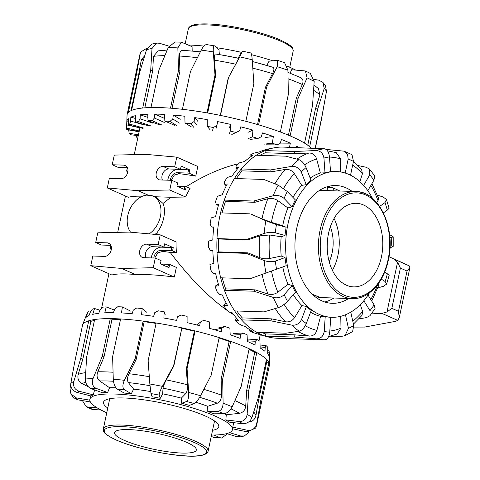<?xml version="1.0" encoding="UTF-8"?>
<svg xmlns="http://www.w3.org/2000/svg" width="480" height="480" viewBox="0 0 480 480"><rect width="100%" height="100%" fill="white"/><g stroke="black" fill="none" stroke-linecap="round" stroke-linejoin="round"><path stroke-width="0.72" d="M167.784 180.192A10.452 7.542 113.9 0 1 167.952 179.226A10.452 7.542 113.9 0 1 177.894 169.452L188.364 169.794L187.836 173.124L189.078 173.166L189.768 169.908L181.176 166.092L180.48 169.35L174.696 166.788L176.748 157.128L197.808 166.47L195.756 176.13L189.078 173.166M162.39 180.018A7.056 5.094 113.9 0 1 162.06 175.572A7.056 5.094 113.9 0 1 168.768 168.972L180.48 169.35M130.584 232.2A21.822 15.75 113.9 0 1 127.794 215.454A21.822 15.75 113.9 0 1 146.604 195.132L148.488 195.3L138.156 190.716L169.764 189.984L171.816 180.324L160.104 179.946A7.056 5.094 113.9 0 1 158.682 179.622A7.056 5.094 113.9 0 1 156.27 173.004A7.056 5.094 113.9 0 1 162.984 166.404L168.768 168.972M127.44 167.628L118.014 167.322L112.224 164.754L123.942 165.138A7.056 5.094 113.9 0 1 125.364 165.456A7.056 5.094 113.9 0 1 127.77 172.074A7.056 5.094 113.9 0 1 121.062 178.674L109.35 178.296L107.298 187.95L128.358 197.292C131.472 196.38 136.2 196.014 142.542 196.194M154.74 258.03L157.806 252.786L162.864 251.406A80.352 15.612 12 0 1 170.178 252.402L176.424 252.606A80.352 53.382 -88.1 0 1 176.064 241.878L160.224 234.858L158.172 244.512L163.962 247.08L164.652 243.816L173.25 247.632L172.554 250.89L176.424 252.606M162.864 251.406L160.68 250.434A7.056 5.094 -66.1 0 0 153.972 257.034A7.056 5.094 -66.1 0 0 153.816 258M160.68 250.434L171.15 250.776L171.846 247.518L161.37 247.176A10.452 7.542 -66.1 0 0 151.434 256.95A10.452 7.542 -66.1 0 0 151.26 257.922M163.962 247.08L152.25 246.696A7.056 5.094 -66.1 0 0 145.536 253.296A7.056 5.094 -66.1 0 0 145.872 257.742M110.034 244.02L107.418 242.862A7.056 5.094 113.9 0 1 108.84 243.18A7.056 5.094 113.9 0 1 111.252 249.804A7.056 5.094 113.9 0 1 104.538 256.398L92.826 256.02L90.774 265.674L111.84 275.016C116.448 273.702 124.26 273.528 135.276 274.494C146.682 274.254 159.69 275.106 174.306 277.05L176.358 267.396L169.68 264.432L168.984 267.69L160.386 263.874L161.082 260.616L155.298 258.048L143.58 257.67A7.056 5.094 113.9 0 1 142.164 257.352A7.056 5.094 113.9 0 1 139.752 250.728A7.056 5.094 113.9 0 1 146.46 244.128L158.172 244.512M171.264 180.306L174.33 175.062L179.382 173.682A80.352 15.612 12 0 1 195.756 176.13M170.34 180.276A7.056 5.094 113.9 0 1 170.49 179.31A7.056 5.094 113.9 0 1 177.198 172.71L187.674 173.052M148.488 195.3L150.42 195.258A21.822 15.75 113.9 0 1 152.94 196.038L156.396 197.574L163.02 203.442C164.67 207.396 164.898 212.244 163.698 217.98C162.45 223.77 160.122 228.792 156.726 233.052L154.95 234.384M152.94 196.038A21.822 15.75 113.9 0 1 160.392 216.516A21.822 15.75 113.9 0 1 149.19 233.868M233.742 314.766L229.854 312.306M228.948 311.7C209.556 298.212 189.966 278.448 170.178 252.402M238.584 163.74C221.952 167.556 204.486 175.212 186.18 186.702M157.752 234.63L156.726 233.052M327.318 242.382A32.664 21.702 -88.1 0 1 327.198 246.006A32.664 21.702 91.9 0 0 327.318 242.382M154.488 196.728L170.88 197.274L185.604 197.01A80.352 53.382 -88.1 0 1 190.068 188.418L186.198 186.702L184.794 186.588L184.2 189.384M170.88 197.274L163.02 203.442M107.418 242.862L95.706 242.478L97.758 232.824L129.366 232.086L160.224 234.858M177.354 186.348L184.794 186.588M176.748 157.128L145.884 154.362L114.282 155.1L112.224 164.754M127.848 171.684L126.612 171.132L127.302 167.874L126.69 167.604M127.92 171.108L127.95 169.854M126.612 171.132L127.686 171.102M171.15 250.776L172.554 250.89M169.764 189.984L185.604 197.01M90.774 265.674L121.638 268.446L135.276 274.494M155.298 258.048L153.24 267.708L174.306 277.05M153.24 267.708L121.638 268.446M160.836 264.072L168.27 264.318L167.676 267.108M169.68 264.432L168.27 264.318M171.816 180.324L177.6 182.892L176.91 186.15L185.508 189.966L186.198 186.702M111.402 248.832L111.432 247.578M111.024 245.61L110.088 248.862L111.168 248.826M110.088 248.862L111.324 249.408M138.156 190.716L107.298 187.95M171.846 247.518L173.25 247.632M168.438 264.39L167.844 267.186M172.008 247.59L171.318 250.848M110.172 245.328L110.784 245.598M110.916 245.352L101.49 245.046L95.706 242.478M188.364 169.794L189.768 169.908M188.532 169.866L187.836 173.124M184.962 186.666L184.368 189.456M174.696 166.788L162.984 166.404M188.328 45.012A72.906 14.16 12 0 1 189.204 45.036A72.906 14.16 12 0 1 203.916 46.086M139.146 131.544L126.696 129.348A93.42 18.15 12 0 1 126.564 128.166L127.05 115.182A95.64 18.576 12 0 1 127.128 114.558A95.64 18.576 12 0 1 128.358 112.434A95.64 18.576 12 0 1 131.574 110.424A95.64 18.576 12 0 1 142.68 108.018A95.64 18.576 12 0 1 150.972 107.538A95.64 18.576 12 0 1 160.164 107.604A95.64 18.576 12 0 1 170.496 108.174A95.64 18.576 12 0 1 182.424 109.308A95.64 18.576 12 0 1 206.982 112.872A95.64 18.576 12 0 1 220.488 115.428A95.64 18.576 12 0 1 245.838 121.302A95.64 18.576 12 0 1 258.588 124.83A95.64 18.576 12 0 1 280.344 132A95.64 18.576 12 0 1 290.13 135.9A95.64 18.576 12 0 1 292.122 136.764A95.64 18.576 12 0 1 304.536 143.124A95.64 18.576 12 0 1 309.666 146.712A95.64 18.576 12 0 1 311.118 147.996M288.444 135.186L296.334 98.064L298.146 98.184L307.074 77.844A95.64 18.576 12 0 1 314.166 81.402L312.552 105.408L304.536 143.124M137.49 139.326A93.42 18.15 12 0 1 137.358 139.248L136.158 135.408M138.27 135.666L130.812 134.76A93.42 18.15 12 0 1 129.168 133.236L128.628 129.69M126.564 128.166A93.42 18.15 12 0 1 126.564 128.088L126.894 120.99A94.53 18.366 12 0 1 128.352 118.716L128.316 125.046A93.42 18.15 12 0 1 129.708 124.128L130.644 121.098L130.836 117.162A94.53 18.366 12 0 1 135.408 115.674L135.576 122.124A93.42 18.15 12 0 1 138.396 121.602L140.07 118.758L140.334 114.816A94.53 18.366 12 0 1 147.732 114.21L148.014 120.756A93.42 18.15 12 0 1 152.088 120.672L154.422 118.038L154.8 114.09A94.53 18.366 12 0 1 159.534 114.186A94.53 18.366 12 0 1 164.562 114.408L164.85 121.044A93.42 18.15 12 0 1 169.926 121.392L172.806 118.98L173.316 115.038L180.228 119.34M325.74 95.598L321.684 117.654M326.46 91.398L325.542 85.944L322.854 82.308L324.216 88.428A95.64 18.576 12 0 1 326.46 91.398L322.242 115.032L315.192 148.182M314.082 79.398L318.768 80.184L322.848 82.314M313.95 84.948L318.42 88.608L319.938 94.932L315.522 108.636L317.682 108.996L324.216 88.428M314.166 81.402L310.374 73.458M290.112 73.194L291.6 69.732L305.424 70.974L307.074 77.844M300.174 77.412C302.946 78.63 303.672 80.994 302.34 84.504L296.334 98.064M287.904 70.212L284.58 62.676L277.482 60.324L277.2 66.684A95.64 18.576 12 0 1 287.904 70.212L288.36 94.284L280.344 132M266.838 65.46L269.016 61.218L277.482 60.336M257.532 124.524L265.452 87.258L272.55 73.632C274.242 70.134 274.326 68.01 272.802 67.254L256.998 62.742A87.144 16.926 -168 0 0 252.354 61.554M265.452 87.258L266.604 87.114L277.2 66.684M220.284 115.386L228.21 78.09L235.722 64.188L238.62 58.35L238.146 58.164L240.552 53.706L242.514 51.174L239.754 56.88A95.64 18.576 12 0 1 252.228 59.772C251.838 55.02 251.304 52.782 250.626 53.052M242.514 51.174L250.842 52.95M228.21 78.09L239.754 56.88M207.042 44.814C205.464 44.118 203.52 45.888 201.21 50.124A95.64 18.576 12 0 1 213.294 51.876C213.078 47.274 213.612 45.3 214.902 45.954L206.508 44.568M182.424 109.308L190.44 71.592L201.21 50.124M219.342 54.606L218.988 49.626L214.902 45.954M181.416 42.18L174.936 41.97L168.24 47.586A95.64 18.576 12 0 1 177.84 47.898L181.41 42.186L192.084 46.674L192.186 50.988M177.84 47.898L178.512 70.458L170.496 108.174M183.234 50.316C180.75 50.316 179.49 52.218 179.442 56.022L179.928 71.088L178.512 70.458M150.972 107.538L158.988 69.822L168.24 47.586M156.564 43.056L152.184 44.004L146.532 49.704A95.64 18.576 12 0 1 151.998 48.522L156.564 43.056L159.45 43.266L168.978 46.14M151.998 48.522L150.702 70.302L142.68 108.018M167.19 50.07L158.136 50.856L153.486 56.358L152.676 70.902L150.702 70.302M131.574 110.424L139.59 72.702L146.532 49.704M140.814 51.93L139.866 54.636A95.64 18.576 12 0 1 140.232 53.646L140.82 51.936L147.288 47.976M140.232 53.646L136.374 74.712L128.358 112.434M144.648 55.812L142.026 58.728L141.078 61.11L138.57 75.174L136.374 74.712M140.07 118.758L152.46 123.072M150.474 125.802L138.396 121.602M140.334 114.816L147.87 117.432M130.644 121.098L144.834 125.094M143.532 128.022L129.708 124.128M130.836 117.162L135.48 118.47M126.75 124.902L139.92 127.896M139.266 130.974L126.564 128.088M126.894 120.99L128.334 121.32M128.616 129.936L139.098 131.784M138.438 134.868L129.168 133.236M136.134 135.882L138.174 136.128M266.466 144.81L277.134 144.912L280.206 143.256L281.478 139.494A94.53 18.366 12 0 1 290.34 143.178L289.464 147.294M290.34 143.178L280.266 143.082M250.14 139.41L257.928 138.45L261.324 136.722L262.47 132.918A94.53 18.366 12 0 1 273.348 136.506L272.352 143.166L264.588 144.126M273.348 136.506L265.014 137.532M231.798 134.49L239.754 130.68L240.75 126.834A94.53 18.366 12 0 1 252.96 130.098L252.354 136.812L247.956 138.768M252.96 130.098L248.238 132.198M212.592 130.356L213.348 127.512L216.858 125.508L217.686 121.62A94.53 18.366 12 0 1 230.46 124.362L230.196 131.094L229.44 133.932M230.46 124.362L229.65 127.404M193.722 127.266L190.782 123.726L194.058 121.524L194.73 117.606A94.53 18.366 12 0 1 207.264 119.646L207.27 126.378L210.21 129.912M173.316 115.038A94.53 18.366 12 0 1 184.83 116.262L185.022 122.952L191.466 126.966M148.014 120.756L160.062 124.95M135.576 122.124L149.37 126.006M128.316 125.046L142.992 128.382M296.076 147.51L296.58 146.148A94.53 18.366 12 0 1 299.34 147.618M216.858 125.508L216.078 128.424M194.058 121.524L197.082 125.154M194.73 117.606L197.88 121.392M172.806 118.98L179.43 123.102M176.382 125.412L169.926 121.392M164.85 121.044L174.39 125.274M185.022 122.952A93.42 18.15 12 0 1 190.782 123.726M207.27 126.378A93.42 18.15 12 0 1 213.348 127.512M230.196 131.094A93.42 18.15 12 0 1 236.208 132.528M252.354 136.812A93.42 18.15 12 0 1 257.928 138.45M272.352 143.166A93.42 18.15 12 0 1 277.134 144.912M154.8 114.09L164.736 118.5M154.422 118.038L164.238 122.394M161.658 124.914L152.088 120.672M138.57 75.174L131.022 110.664M152.676 70.902L144.828 107.832M179.928 71.088L172.02 108.294M207.69 112.998L215.616 75.708L214.458 60.168C214.236 56.226 214.626 54.174 215.634 54.006L216.66 54.168A87.144 16.926 -168 0 0 215.634 54.006M307.74 145.242L315.522 108.636M315.348 148.194L321.828 117.69M309.666 146.712L317.682 108.996M290.13 135.9L298.146 98.184M258.588 124.83L266.604 87.114M220.488 115.428L228.504 77.712M252.228 59.772L253.854 83.586L245.838 121.302M213.294 51.876L214.998 75.156L206.982 112.872M215.616 75.708L214.998 75.156M216.906 47.754A72.906 14.16 12 0 1 241.596 52.362M251.586 54.726A72.906 14.16 12 0 1 272.628 60.774M287.244 66.168A72.906 14.16 12 0 1 295.488 69.99M238.62 58.35A87.144 16.926 -168 0 0 216.66 54.168L219.99 54.714A72.906 14.16 12 0 1 238.146 58.164M252.348 61.53A72.906 14.16 12 0 1 253.734 61.89L256.998 62.742A87.144 16.926 -168 0 1 272.802 67.254M310.56 312.264A72.906 48.432 91.9 0 0 314.358 314.214A72.906 48.432 91.9 0 0 320.58 316.302L325.224 316.626A72.906 48.432 91.9 0 0 330.564 317.244L331.734 317.286A72.906 48.432 91.9 0 0 369.396 292.908M372.468 198.324A72.906 48.432 91.9 0 0 348.978 174.468A72.906 48.432 91.9 0 0 336.474 171.552A72.906 48.432 91.9 0 0 286.428 233.304A72.906 48.432 91.9 0 0 319.236 314.37A72.906 48.432 91.9 0 0 331.734 317.286M348.666 298.488A58.926 39.144 -88.1 0 1 332.19 303.312A58.926 39.144 -88.1 0 1 296.826 227.886A58.926 39.144 -88.1 0 1 336.024 185.526A58.926 39.144 -88.1 0 1 352.146 191.406M328.566 186.354A58.926 39.144 -88.1 0 1 331.362 187.428M324.552 148.794A95.64 63.534 91.9 0 0 316.05 150.516C320.466 150.774 323.1 153.288 323.94 158.058L325.002 172.83A72.906 48.432 91.9 0 1 330.528 171.714L329.472 156.936C328.83 152.124 327.186 149.412 324.552 148.794L282.33 147.06A95.64 63.534 91.9 0 0 273.9 147.87A95.64 63.534 91.9 0 0 265.056 150.564A95.64 63.534 91.9 0 0 256.32 155.226A95.64 63.534 91.9 0 0 241.296 168.948A95.64 63.534 91.9 0 0 234.474 178.506A95.64 63.534 91.9 0 0 224.298 200.088A95.64 63.534 91.9 0 0 220.572 212.886A95.64 63.534 91.9 0 0 219.912 215.838A95.64 63.534 91.9 0 0 217.002 238.584A95.64 63.534 91.9 0 0 217.026 252.414A95.64 63.534 91.9 0 0 220.674 277.794A95.64 63.534 91.9 0 0 224.436 290.256A95.64 63.534 91.9 0 0 234.678 310.926A95.64 63.534 91.9 0 0 241.53 319.872A95.64 63.534 91.9 0 0 256.59 332.256A95.64 63.534 91.9 0 0 260.916 334.44A95.64 63.534 91.9 0 0 265.344 336.138A95.64 63.534 91.9 0 0 267.756 336.852A95.64 63.534 91.9 0 0 277.314 338.262L323.97 339.78A95.64 63.534 91.9 0 0 324.846 339.798L323.97 339.78A95.64 63.534 91.9 0 1 316.344 338.832C320.76 338.724 323.382 336.276 324.21 331.494L325.224 316.626M287.316 191.52L278.178 185.124A95.64 63.534 91.9 0 0 273.168 195.738C277.374 194.928 281.004 195.822 284.064 198.426A87.798 58.326 -88.1 0 1 287.316 191.52L295.356 199.92A72.906 48.432 91.9 0 0 292.098 206.826L287.886 207.936A72.906 48.432 91.9 0 0 282.702 225.75L271.398 222.318L261.99 218.874L251.4 214.242L265.878 220.806A95.64 63.534 91.9 0 0 264.12 233.454L246.366 239.538L217.002 238.584L218.46 238.986A93.42 62.058 91.9 0 0 218.484 251.88L247.848 252.834L259.662 257.634C262.878 258.804 266.22 259.098 269.676 258.51L281.202 256.026L285.048 257.55L275.352 261.084C271.8 262.062 268.068 261.876 264.162 260.538A95.64 63.534 91.9 0 0 265.962 273.024L276.522 269.202A87.798 58.326 -88.1 0 1 275.352 261.084M261.63 332.418A93.42 62.058 91.9 0 0 265.5 333.906L294.864 334.86L309.288 336.084C313.02 336.126 315.558 334.212 316.896 330.342L320.58 316.302M222.12 212.934A93.42 62.058 91.9 0 1 225.504 201.348L254.868 202.302L267.846 198.732C271.332 197.964 274.632 198.57 277.734 200.544L287.886 207.936M273.9 147.87L267.918 149.058A94.53 62.796 91.9 0 0 259.392 151.89L253.908 153.15A93.42 62.058 91.9 0 0 249.96 155.19L249.906 155.982L252.642 155.484A94.53 62.796 91.9 0 0 244.794 161.394L239.562 162.828A93.42 62.058 91.9 0 0 236.052 166.266L236.166 167.784L238.812 167.376A94.53 62.796 91.9 0 0 232.134 175.998L227.172 177.498A93.42 62.058 91.9 0 0 224.316 182.124L224.718 184.272L227.286 183.99A94.53 62.796 91.9 0 0 222.198 194.778L217.518 196.248A93.42 62.058 91.9 0 0 215.49 201.762L216.276 204.414L218.79 204.282A94.53 62.796 91.9 0 0 215.616 216.564L211.194 217.896A93.42 62.058 91.9 0 0 210.138 223.956L211.38 226.944L213.864 226.974A94.53 62.796 91.9 0 0 212.796 239.976L208.614 241.08A93.42 62.058 91.9 0 0 208.584 247.302L210.324 250.446L212.814 250.644A94.53 62.796 91.9 0 0 213.924 263.55L209.934 264.342A93.42 62.058 91.9 0 0 210.93 270.342L213.186 273.444L215.7 273.804A94.53 62.796 91.9 0 0 218.916 285.798L215.064 286.224A93.42 62.058 91.9 0 0 217.032 291.618L219.78 294.492L222.354 294.996A94.53 62.796 91.9 0 0 227.472 305.328L223.692 305.346A93.42 62.058 91.9 0 0 226.5 309.804L229.698 312.27L232.344 312.888A94.53 62.796 91.9 0 0 239.052 320.916L235.266 320.514A93.42 62.058 91.9 0 0 238.746 323.748L242.31 325.656L245.052 326.364A94.53 62.796 91.9 0 0 252.918 331.572L249.072 330.774A93.42 62.058 91.9 0 0 251.61 331.992A93.42 62.058 91.9 0 0 252.996 332.58L259.674 334.566A94.53 62.796 91.9 0 0 263.022 335.598L267.756 336.852M377.778 287.886L383.358 286.338L386.604 284.118L385.128 281.52L381.258 279.102M299.196 331.23C302.034 330.414 304.404 327.858 306.312 323.556A87.798 58.326 -88.1 0 1 301.494 319.59C299.406 323.748 296.172 325.596 291.786 325.134A95.64 63.534 91.9 0 0 299.196 331.23L285.96 333.21L256.59 332.256M236.862 310.998A93.42 62.058 91.9 0 0 242.268 317.898L271.638 318.852L285.546 321.78C289.224 322.296 292.23 320.916 294.576 317.634L301.932 305.586L306.432 306.462L301.494 319.59M271.638 318.852L270.894 320.826L291.786 325.134M306.432 306.462A72.906 48.432 91.9 0 0 311.25 310.428L306.312 323.556M278.37 307.608C281.52 306.456 284.562 304.356 287.49 301.302A87.798 58.326 -88.1 0 1 284.208 294.684C281.16 297.498 277.536 298.416 273.33 297.438A95.64 63.534 91.9 0 0 278.37 307.608L264.042 311.88L234.678 310.926M222.276 277.842A93.42 62.058 91.9 0 0 225.642 288.882L255.006 289.842L267.99 294.03C271.488 294.948 274.782 294.348 277.878 292.224L288 284.262L292.218 285.57L284.208 294.684M255.006 289.842L253.8 291.21L273.33 297.438M292.218 285.57A72.906 48.432 91.9 0 0 295.494 292.182L287.49 301.302M247.848 252.834L246.39 253.368L264.162 260.538M285.048 257.55A72.906 48.432 91.9 0 0 286.218 265.674L276.522 269.202M264.12 233.454C268.02 232.302 271.752 232.092 275.31 232.812A87.798 58.326 -88.1 0 1 276.45 224.586L265.878 220.806M282.702 225.75L286.158 227.256L276.45 224.586M286.158 227.256A72.906 48.432 91.9 0 0 285.012 235.482L275.31 232.812M234.474 178.506L263.838 179.46L278.178 185.124M292.098 206.826L284.064 198.426M291.54 166.404C295.926 166.086 299.166 167.946 301.266 171.984A87.798 58.326 -88.1 0 1 306.072 167.586C304.152 163.392 301.77 160.746 298.932 159.648A95.64 63.534 91.9 0 0 291.54 166.404L270.66 169.908L241.296 168.948L242.04 170.856A93.42 62.058 91.9 0 0 236.442 178.572M301.266 171.984L306.24 184.668A72.906 48.432 91.9 0 1 311.046 180.276L306.072 167.586M256.32 155.226L285.684 156.18L298.932 159.648M326.166 149.448L344.028 151.164L347.538 154.14L348.174 159.06A87.798 58.326 -88.1 0 1 353.466 161.406L352.014 154.68L344.034 151.158M336.198 152.598L340.71 158.994L340.518 171.942M345.204 173.04L348.174 159.06M357.894 165.504L366.234 167.28L369.522 169.122L369.774 174.81A87.798 58.326 -88.1 0 1 373.914 180.222L374.784 175.986L369.528 169.116M353.412 161.646L361.554 169.236L362.43 173.766L359.862 181.644M363.612 185.406L369.774 174.81M377.4 195.138L383.22 197.034L386.442 199.506L385.002 202.596A87.798 58.326 -88.1 0 1 387.276 210.126L389.094 208.29L386.442 199.506M371.898 183.684L378.63 198.324L378.03 200.718L376.56 202.368M379.674 206.406L385.002 202.596M324.846 339.798C327.486 339.486 329.112 336.924 329.742 332.118A87.798 58.326 -88.1 0 1 324.21 331.494M294.864 334.86L294.714 337.092L316.344 338.832M330.756 317.25L329.742 332.118M389.544 234.546L393.192 236.832L391.23 237.606A87.798 58.326 -88.1 0 1 391.242 245.958L393.21 246.324L389.946 247.986M389.844 237.666L391.23 237.606M386.604 284.118L389.202 275.196L387.372 273.786A87.798 58.326 -88.1 0 1 385.128 281.52M384.66 272.094L387.372 273.786M369.978 315.702L375.072 308.574L374.106 304.878A87.798 58.326 -88.1 0 1 369.984 310.656L369.972 315.702L366.462 317.598L358.884 318.924M368.04 295.044L374.106 304.878M345.018 335.64L352.608 331.608L353.724 325.512A87.798 58.326 -88.1 0 1 348.438 328.332L345.012 335.634L342.762 336.168L328.488 336.9M350.784 312.144L353.724 325.512M249.072 330.774L249.45 329.52M235.266 320.514L236.526 318.168M223.692 305.346L226.02 302.694M215.064 286.224L218.382 284.1M209.934 264.342L213.906 263.412M211.38 226.944L213.822 227.298M216.276 204.414L218.394 205.578M224.718 184.272L226.278 185.904M236.166 167.784L237.078 169.392M249.906 155.982L250.254 157.074M378.48 283.47L378.804 285.096L371.73 301.032M260.01 155.346A93.42 62.058 91.9 0 1 265.218 152.784L294.582 153.738L309 153.006C312.738 153.084 315.282 155.07 316.632 158.952L320.358 172.998A72.906 48.432 91.9 0 0 310.176 178.05M242.04 170.856L271.41 171.81L285.312 169.422C288.984 169.038 291.996 170.448 294.354 173.652L301.746 185.376A72.906 48.432 91.9 0 0 292.962 197.418M218.46 238.986L247.824 239.94L259.626 235.872L269.64 234.984L281.172 236.778A72.906 48.432 91.9 0 0 281.202 256.026M340.758 316.314L340.974 328.152L337.2 334.014L328.668 336.522M360.276 304.668L362.64 311.448L362.016 315.384L353.418 324.126M265.5 333.906L265.344 336.138L294.714 337.092M242.268 317.898L241.53 319.872L270.894 320.826M225.642 288.882L224.436 290.256L253.8 291.21M218.484 251.88L217.026 252.414L246.39 253.368M265.962 273.024L250.038 278.748L220.674 277.794M220.572 212.886L249.942 213.84M273.168 195.738L253.662 201.042L224.298 200.088L225.504 201.348M316.05 150.516L294.426 151.518L265.056 150.564L265.218 152.784M345.462 314.778L348.438 328.332M363.852 300.714L369.984 310.656M247.824 239.94L246.366 239.538M390.03 246.012L391.242 245.958M254.868 202.302L253.662 201.042M383.418 212.886L387.276 210.126M271.41 171.81L270.66 169.908M367.818 190.692L373.914 180.222M294.582 153.738L294.426 151.518M350.532 175.2L353.466 161.406M333.828 298.008A58.926 39.144 -88.1 0 1 324.81 302.004M285.012 235.482L281.172 236.778M306.24 184.668L301.746 185.376M325.002 172.83L320.358 172.998M336.474 171.552L331.596 171.396A72.906 48.432 91.9 0 0 330.504 171.378M282.768 266.928A72.906 48.432 91.9 0 0 288 284.262M293.316 294.666A72.906 48.432 91.9 0 0 301.932 305.586M115.89 387.768A72.906 14.16 -168 0 0 109.56 387.726L107.622 392.514A72.906 14.16 -168 0 0 102.612 392.802L91.062 388.632A87.798 17.058 12 0 1 96.078 388.344C92.544 386.478 91.53 383.226 93.042 378.582A95.64 18.576 -168 0 0 85.338 379.032C85.44 383.574 87.348 386.778 91.062 388.632M94.644 389.928L93.222 394.83A72.906 14.16 -168 0 0 91.278 396.048L77.094 392.448A87.798 17.058 12 0 1 79.038 391.236C74.598 389.532 72.858 386.298 73.818 381.522A95.64 18.576 -168 0 0 70.83 383.388C70.494 387.774 72.582 390.792 77.094 392.448M211.548 435.042A72.906 14.16 -168 0 0 232.458 429.666A72.906 14.16 -168 0 0 192.492 407.91A72.906 14.16 -168 0 0 115.02 394.05A72.906 14.16 -168 0 0 89.838 399.348A72.906 14.16 -168 0 0 106.752 412.764M107.76 408.036A58.926 11.448 12 0 1 103.512 402.258A58.926 11.448 12 0 1 142.416 399.624A58.926 11.448 12 0 1 205.17 415.938A58.926 11.448 12 0 1 218.784 426.756A58.926 11.448 12 0 1 212.556 430.308M232.644 428.802L247.158 431.856L255.66 428.064L256.614 425.364L269.352 365.442A95.64 18.576 -168 0 0 269.43 364.818A95.64 18.576 -168 0 0 268.902 362.544A95.64 18.576 -168 0 0 266.484 359.352A95.64 18.576 -168 0 0 256.794 352.572A95.64 18.576 -168 0 0 249.168 348.744A95.64 18.576 -168 0 0 247.248 347.88A95.64 18.576 -168 0 0 230.688 341.388A95.64 18.576 -168 0 0 219.168 337.59A95.64 18.576 -168 0 0 195.084 330.924A95.64 18.576 -168 0 0 181.662 327.81A95.64 18.576 -168 0 0 156.156 322.992A95.64 18.576 -168 0 0 143.148 321.102A95.64 18.576 -168 0 0 120.618 318.96A95.64 18.576 -168 0 0 115.29 318.72A95.64 18.576 -168 0 0 110.28 318.624A95.64 18.576 -168 0 0 94.626 319.524A95.64 18.576 -168 0 0 88.746 320.796A95.64 18.576 -168 0 0 82.668 324.594A95.64 18.576 -168 0 0 82.44 325.074A95.64 18.576 -168 0 0 82.194 326.826M249.168 348.744L241.152 386.46L232.2 406.8A95.64 18.576 -168 0 0 223.104 403.176L222.666 379.104L230.688 341.388L229.17 341.4A93.42 18.15 -168 0 0 219.066 338.058M120.504 319.5A93.42 18.15 -168 0 0 116.7 319.344A93.42 18.15 -168 0 0 112.02 319.248L104.004 356.964L97.8 371.784C96.414 375.678 97.026 378.732 99.648 380.94L109.56 387.726M249.03 349.404A93.42 18.15 -168 0 1 254.76 352.326L246.744 390.042L245.706 406.056C245.196 410.154 243.102 412.578 239.424 413.328L226.26 414.768A72.906 14.16 -168 0 0 224.382 413.676M218.598 327.954L224.742 326.478L221.82 328.122L221.292 331.818A94.53 18.366 -168 0 0 209.658 328.368L209.478 321.912A93.42 18.15 -168 0 0 203.676 320.346L200.364 322.044L199.68 325.698A94.53 18.366 -168 0 0 187.092 322.674L187.104 316.332A93.42 18.15 -168 0 0 181.02 315.012L177.498 316.812L176.652 320.43A94.53 18.366 -168 0 0 163.896 318.018L164.19 311.796A93.42 18.15 -168 0 0 158.202 310.806L154.662 312.756L153.654 316.35A94.53 18.366 -168 0 0 141.534 314.706L142.176 308.592A93.42 18.15 -168 0 0 136.662 307.998L133.284 310.134L132.132 313.71A94.53 18.366 -168 0 0 121.41 312.936L122.442 306.93A93.42 18.15 -168 0 0 119.364 306.804A93.42 18.15 -168 0 0 117.75 306.762L114.714 309.102L113.436 312.678A94.53 18.366 -168 0 0 104.79 312.822L106.224 306.9A93.42 18.15 -168 0 0 102.648 307.176L100.116 309.732L98.742 313.314A94.53 18.366 -168 0 0 92.712 314.37L94.548 308.52A93.42 18.15 -168 0 0 92.31 309.21L90.408 311.982L88.974 315.582A94.53 18.366 -168 0 0 85.938 317.484L88.146 311.67A93.42 18.15 -168 0 0 87.39 312.744L82.44 325.074M113.286 379.242C113.646 383.94 114.948 387.204 117.21 389.028A87.798 17.058 12 0 1 124.416 389.718C122.424 387.918 122.412 384.78 124.374 380.298A95.64 18.576 -168 0 0 113.286 379.242L112.602 356.676L120.618 318.96M156.06 323.424A93.42 18.15 -168 0 0 144.192 321.708L136.176 359.424L128.97 373.734C127.236 377.49 127.026 380.436 128.334 382.566L133.614 389.112L131.334 393.738L124.416 389.718M136.176 359.424L135.132 358.818L124.374 380.298M131.334 393.738A72.906 14.16 -168 0 0 124.122 393.048L117.21 389.028M149.844 383.994L151.002 393.576A87.798 17.058 12 0 1 159.168 395.118C159.078 393.606 160.152 390.69 162.396 386.37A95.64 18.576 -168 0 0 149.844 383.994L148.14 360.708L156.156 322.992M194.316 403.608C196.158 402.558 198.234 399.936 200.538 395.742A95.64 18.576 -168 0 0 188.688 392.46C188.862 397.344 188.172 400.35 186.612 401.478A87.798 17.058 12 0 1 194.316 403.608L189.384 405.39A72.906 14.16 -168 0 0 181.68 403.254L181.35 398.142L185.874 393.444C187.104 391.794 187.626 388.908 187.428 384.786L186.33 368.91L194.346 331.188A93.42 18.15 -168 0 0 181.83 328.29L173.814 366.006L166.302 379.89C164.388 383.526 163.296 386.28 163.032 388.152L162.66 393.81L160.254 398.292L159.168 395.118M173.814 366.006L173.646 365.532L162.396 386.37M160.254 398.292A72.906 14.16 -168 0 0 152.088 396.744L151.002 393.576M219.168 337.59L211.146 375.306L200.538 395.742M181.68 403.254L186.612 401.478M223.104 403.176C222.876 408.06 221.13 410.79 217.866 411.372A87.798 17.058 12 0 1 223.782 413.724C227.262 413.232 230.07 410.922 232.2 406.8M217.866 411.372L207.774 411.45A72.906 14.16 -168 0 1 213.69 413.802L223.782 413.724M247.134 414.294C246.384 419.106 243.792 421.524 239.376 421.548A87.798 17.058 12 0 1 242.472 423.72C247.008 423.774 250.152 421.746 251.904 417.63A95.64 18.576 -168 0 0 247.134 414.294L248.778 390.288L256.794 352.572L254.76 352.326M239.376 421.548L225.858 419.91A72.906 14.16 -168 0 1 228.96 422.082L242.472 423.72M266.484 359.352L258.468 397.068L251.904 417.63M256.614 425.364A95.64 18.576 -168 0 0 256.632 423.882C255.312 428.574 252.24 430.698 247.41 430.248A87.798 17.058 12 0 1 247.158 431.856M232.458 429.666L232.776 428.16A72.906 14.16 -168 0 0 232.812 427.182L247.41 430.248M249.192 432.024L244.296 435.984L240.582 435.966A87.798 17.058 12 0 1 237.03 436.734L239.916 436.944L244.296 435.996M226.692 433.614L237.03 436.734M229.506 432.624L240.582 435.966M227.502 433.86L221.55 438.024L220.08 437.712A87.798 17.058 12 0 1 213.834 437.508L221.55 438.03M214.008 435.018L220.08 437.712M107.622 392.514L96.078 388.344M104.004 356.964L102.264 356.34L93.042 378.582M86.106 406.548L91.056 409.032L92.814 409.47A87.798 17.058 12 0 1 88.206 407.154L86.106 406.542L82.398 400.602M100.992 410.01L92.814 409.47M70.938 394.056L73.626 397.692L77.712 399.816A87.798 17.058 12 0 1 76.254 397.89L70.938 394.056L70.02 388.602L70.74 384.402M90.384 401.94L77.712 399.816M70.83 383.388L74.652 362.31L82.668 324.594M94.422 320.484A93.42 18.15 -168 0 0 90.876 321.336L88.746 320.796L80.724 358.512L73.818 381.522M247.272 339.048L257.022 339.57L255.288 341.268L255.012 345.054A94.53 18.366 -168 0 0 247.374 341.418L247.086 334.776A93.42 18.15 -168 0 0 242.91 333.024L240.522 334.668L240.132 338.412A94.53 18.366 -168 0 0 230.184 334.752L229.896 328.194A93.42 18.15 -168 0 0 224.742 326.478M260.07 344.958L266.202 345.702L265.188 347.502L264.996 351.336A94.53 18.366 -168 0 0 260.148 347.952L259.968 341.25A93.42 18.15 -168 0 0 257.022 339.57M267.72 350.658L269.868 351.036L269.46 356.862A94.53 18.366 -168 0 0 267.714 353.94L267.726 347.208A93.42 18.15 -168 0 0 266.202 345.702M122.442 306.93L130.494 311.082M142.176 308.592L146.904 312.396M164.19 311.796L165.288 315.006M88.146 311.67L90.318 312.222M94.548 308.52L99.936 310.2M106.224 306.9L114.366 310.08M200.364 322.044L197.694 324.528M221.82 328.122L215.514 329.64M240.522 334.668L231.198 335.106M233.604 333.456L242.91 333.024M255.288 341.268L247.35 340.842M265.188 347.502L260.124 346.89M269.616 352.992L267.714 352.656M269.43 364.818L269.922 351.834A93.42 18.15 -168 0 0 269.868 351.036M266.118 361.08A93.42 18.15 -168 0 1 266.706 362.082L258.69 399.798L255.912 415.566C254.934 419.574 252.396 421.752 248.304 422.106M229.17 341.4L221.148 379.116L221.484 395.172C221.388 399.306 220.008 401.982 217.338 403.194L207.714 406.284A72.906 14.16 -168 0 0 196.002 402.312M88.194 386.67L81.924 383.55C78.486 381.456 77.244 378.402 78.192 374.382L82.86 359.052L80.724 358.512M90.876 321.336L82.86 359.052M112.02 319.248L110.28 318.624L102.264 356.34M85.338 379.032L86.61 357.24L94.626 319.524M144.192 321.708L143.148 321.102L135.132 358.818M181.83 328.29L173.646 365.532M188.688 392.46L187.068 368.64L195.084 330.924L194.346 331.188M256.632 423.882L260.88 400.26L268.902 362.544L266.706 362.082M93.222 394.83L79.038 391.236M89.784 400.152L76.254 397.89M186.33 368.91L187.068 368.64M96.972 407.736L88.206 407.154M221.148 379.116L222.666 379.104M246.744 390.042L248.778 390.288M258.69 399.798L260.88 400.26M211.266 436.374L213.834 437.508M207.774 411.45L207.714 406.284M225.858 419.91L226.26 414.768M232.812 427.182L233.676 422.652M181.35 398.142A72.906 14.16 -168 0 0 162.66 393.81M150.624 391.554A72.906 14.16 -168 0 0 133.614 389.112M329.208 261.756A32.664 21.702 91.9 0 0 330.348 226.8M332.382 270.324A41.808 27.774 91.9 0 0 334.074 218.454M346.464 285.216A41.808 27.774 91.9 0 0 353.634 286.884A41.808 27.774 91.9 0 0 382.338 251.472A41.808 27.774 91.9 0 0 363.522 204.978A41.808 27.774 91.9 0 0 356.352 203.31A41.808 27.774 91.9 0 0 327.654 238.722A41.808 27.774 91.9 0 0 346.464 285.216M339.648 191.004A3.918 2.832 -66.1 0 0 338.994 190.548L332.382 187.614A3.918 2.832 113.9 0 1 333.432 188.604A3.918 2.832 113.9 0 1 333.798 190.812M326.994 190.59L327.69 187.308L331.59 187.434A3.918 2.832 113.9 0 1 332.382 187.614M311.904 293.844L311.922 293.856A53.568 35.586 91.9 0 0 315.18 295.56A53.568 35.586 91.9 0 0 318.534 296.778L312.396 294.324M317.844 298.656A3.918 2.832 -66.1 0 0 318.486 297.024M364.944 193.668A53.568 35.586 91.9 0 0 355.758 191.526L321.012 190.398A53.568 35.586 91.9 0 0 319.476 190.398M128.994 429.6A41.808 8.124 -168 0 0 114.552 432.642A41.808 8.124 -168 0 0 137.472 445.116A41.808 8.124 -168 0 0 181.896 453.066A41.808 8.124 -168 0 0 196.338 450.03A41.808 8.124 -168 0 0 173.418 437.55A41.808 8.124 -168 0 0 128.994 429.6M388.986 256.728L407.436 264.96A202.068 145.842 113.9 0 1 407.826 265.152L409.26 265.878L409.938 267.402L407.04 271.056L398.49 311.28L399.222 317.814L397.68 320.37L395.91 321.198A202.068 145.842 113.9 0 1 395.448 321.36L364.68 327.066L353.964 327.096M407.04 271.056L400.386 268.104L397.578 262.176L393.504 258.888L388.98 256.758M371.394 313.872L381.924 313.38L386.994 311.964L391.836 308.328L398.49 311.28M123.942 165.138L126.552 166.296M177.198 172.71L179.382 173.682M152.25 246.696L146.46 244.128M161.37 247.176L160.926 246.978M177.444 169.254L177.894 169.452M288.096 78.786A93.42 18.15 12 0 1 301.632 84.186A93.42 18.15 12 0 1 302.34 84.504M141.078 61.11A93.42 18.15 12 0 1 143.676 58.986M153.486 56.358A93.42 18.15 12 0 1 164.856 55.62M179.442 56.022A93.42 18.15 12 0 1 197.388 57.708M214.458 60.168A93.42 18.15 12 0 1 235.722 64.188M252.81 68.154A93.42 18.15 12 0 1 272.55 73.632M313.608 90.312A93.42 18.15 12 0 1 319.938 94.932M316.896 330.342A87.144 57.894 -88.1 0 1 309.288 327.804A87.144 57.894 -88.1 0 1 305.262 325.77M297.918 331.434A93.42 62.058 91.9 0 0 302.268 333.636A93.42 62.058 91.9 0 0 309.288 336.084M271.398 222.318A87.144 57.894 -88.1 0 1 271.92 219.738A87.144 57.894 -88.1 0 1 277.734 200.544M267.846 198.732A93.42 62.058 91.9 0 0 262.212 217.788A93.42 62.058 91.9 0 0 261.99 218.874M323.94 158.058A87.798 58.326 -88.1 0 1 329.472 156.936M377.598 284.67A87.144 57.894 -88.1 0 1 370.794 299.502M370.878 185.43A87.144 57.894 -88.1 0 1 378.03 200.718M352.692 165.042A87.144 57.894 -88.1 0 1 362.43 173.766M329.478 157.08A87.144 57.894 -88.1 0 1 340.71 158.994M309 153.006A93.42 62.058 91.9 0 0 296.982 159.114M304.644 164.808A87.144 57.894 -88.1 0 1 316.632 158.952M285.312 169.422A93.42 62.058 91.9 0 0 274.938 183.828M283.626 188.346A87.144 57.894 -88.1 0 1 294.354 173.652M259.626 235.872A93.42 62.058 91.9 0 0 259.662 257.634M269.676 258.51A87.144 57.894 -88.1 0 1 269.64 234.984M262.074 274.422A93.42 62.058 91.9 0 0 267.99 294.03M277.878 292.224A87.144 57.894 -88.1 0 1 271.482 271.032M275.28 308.544A93.42 62.058 91.9 0 0 285.546 321.78M294.576 317.634A87.144 57.894 -88.1 0 1 284.106 304.386M340.974 328.152A87.144 57.894 -88.1 0 1 329.814 331.062M362.64 311.448A87.144 57.894 -88.1 0 1 352.764 321.174M99.648 380.94A87.144 16.926 12 0 1 107.934 381A87.144 16.926 12 0 1 113.478 381.258M113.052 372.246A93.42 18.15 -168 0 0 105.534 371.868A93.42 18.15 -168 0 0 97.8 371.784M231.018 408.87A87.144 16.926 12 0 1 239.424 413.328M245.706 406.056A93.42 18.15 -168 0 0 234.966 400.59M255.912 415.566A93.42 18.15 -168 0 0 253.722 412.08M221.484 395.172A93.42 18.15 -168 0 0 203.868 389.352M199.662 397.308A87.144 16.926 12 0 1 217.338 403.194M187.428 384.786A93.42 18.15 -168 0 0 166.302 379.89M163.032 388.152A87.144 16.926 12 0 1 185.874 393.444M149.304 376.68A93.42 18.15 -168 0 0 128.97 373.734M128.334 382.566A87.144 16.926 12 0 1 149.982 385.692M85.674 372.606A93.42 18.15 -168 0 0 78.192 374.382M81.924 383.55A87.144 16.926 12 0 1 85.752 382.356M352.278 298.608C368.388 299.466 383.814 282.648 388.362 260.004C395.982 227.97 378.924 191.196 355.758 191.526A53.568 35.586 91.9 0 0 320.124 230.034A53.568 35.586 91.9 0 0 343.092 296.466A53.568 35.586 91.9 0 0 352.278 298.608L318.36 297.504M321.93 230.43A52.26 34.716 -88.1 0 1 365.652 194.952A52.26 34.716 -88.1 0 1 388.062 259.764A52.26 34.716 -88.1 0 1 344.334 295.242A52.26 34.716 -88.1 0 1 321.93 230.43M293.166 51.054C292.764 48.21 294.312 46.806 280.338 39.996C264.228 32.682 233.178 25.47 212.334 24.18C203.904 23.61 197.568 23.88 193.338 24.99C187.95 26.718 188.292 29.238 188.37 28.782A53.568 10.404 12 0 1 206.874 24.888A53.568 10.404 12 0 1 280.788 41.22A53.568 10.404 12 0 1 293.166 51.054L289.728 67.236M103.314 428.946C103.722 431.79 102.168 433.194 116.142 440.004C143.514 451.95 204.882 462.924 208.11 451.218A53.568 10.404 -168 0 0 195.732 441.384A53.568 10.404 -168 0 0 121.818 425.052A53.568 10.404 -168 0 0 103.314 428.946L109.74 398.706M194.49 442.602A52.26 10.152 12 0 1 188.514 456A52.26 10.152 12 0 1 116.406 440.064A52.26 10.152 12 0 1 122.376 426.672A52.26 10.152 12 0 1 194.49 442.602M393.504 258.888L409.26 265.878M381.924 313.38L397.68 320.37M400.386 268.104L391.836 308.328M397.578 262.176L386.994 311.964M139.962 127.698L134.238 154.632M125.448 196.002L117.72 232.362M108.924 273.726L101.592 308.232M260.244 334.764L258.99 340.674M300.678 77.61L287.958 72.378M310.374 73.452L305.424 70.968M127.128 114.558L139.866 54.636M183.006 50.292L200.34 51.852M393.198 236.832L393.21 246.324M336.198 152.586L327.48 150.846M89.838 399.348L90.576 395.868M188.37 28.782L185.214 43.626M208.11 451.218L214.536 420.978M399.222 317.814L409.938 267.402"/></g></svg>
